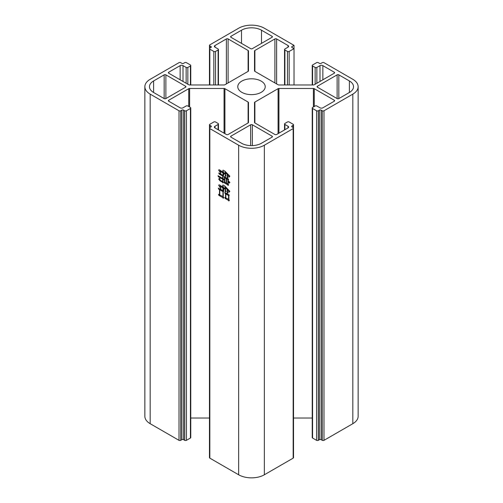 <?xml version="1.0" encoding="UTF-8"?>
<svg xmlns="http://www.w3.org/2000/svg" width="503" height="503" viewBox="0 0 503 503"><rect width="100%" height="100%" fill="white"/><g stroke="black" fill="none" stroke-linecap="round" stroke-linejoin="round"><path stroke-width="0.75" d="M241.798 92.319A13.726 7.922 180 0 1 237.774 86.717A13.726 7.922 180 0 1 246.25 79.399A13.726 7.922 180 0 1 261.202 81.115A13.726 7.922 180 0 1 265.226 86.717A13.726 7.922 180 0 1 256.75 94.036A13.726 7.922 180 0 1 241.798 92.319M218.541 194.309L219.503 194.862L219.503 189.65L218.642 189.153L218.34 188.103L223.76 191.234L223.257 191.819L223.257 196.912L223.81 197.704L223.156 198.257L222.798 197.585L218.843 195.359L218.541 194.309M222.999 172.938L219.962 171.183L220.874 173.409L218.591 170.039L219.302 169.75L222.999 172.177L222.848 170.391L223.307 170.127L223.307 172.353L225.331 173.522L225.331 172.296L224.369 170.624L229.846 176.125L229.286 177.094L227.614 174.956L227.614 176.597L228.123 177.477L227.312 177.886L227.312 174.667L225.64 172.642L225.64 174.987L226.193 175.956L225.331 176.39L225.331 174.283L223.307 173.114L223.86 174.843L222.999 175.277L222.999 172.938L223.659 172.56M209.833 128.573A1.213 0.698 180 0 1 209.474 128.076L209.474 457.642A1.213 0.698 0 0 0 209.833 458.139L209.833 128.573L238.655 145.216A18.165 10.488 0 0 0 264.345 145.216L293.167 128.573L293.167 458.139A1.213 0.698 0 0 0 293.526 457.642L293.526 128.076A1.213 0.698 180 0 1 293.167 128.573M209.833 458.139L238.655 474.782A18.165 10.488 0 0 0 264.345 474.782L293.167 458.139M218.692 178.999L219.855 178.15L220.012 180.049L222.697 181.602L222.697 179.2L218.39 176.773L218.032 175.692L222.697 178.439L222.697 176.044L219.151 173.994L218.792 172.969L223.458 175.66L222.999 176.157L222.999 178.615L224.52 179.496L224.52 177.622L223.917 176.452L228.576 179.143L228.173 180.784L229.896 182.363L229.286 183.18L228.173 181.193L228.173 184.236L228.626 185.029L227.972 185.406L227.714 184.796L224.42 182.947L224.118 181.954L224.52 182.187L224.52 180.256L222.999 179.376L222.999 181.721L223.458 182.507L222.798 182.891L222.546 182.275L219.855 180.722L218.692 178.999L219.811 178.54M224.828 197.409L225.539 197.817L225.539 193.781L224.728 192.435L229.286 195.07L228.884 195.711L228.884 199.634L229.387 200.339L228.783 200.98L228.425 200.307L225.181 198.49L224.828 197.409M222.898 187.927L220.062 186.286L220.974 189.04L218.642 185.117L219.453 184.884L222.898 187.103L222.747 185.205L223.206 184.941L223.206 187.279L225.231 188.449L225.231 187.223L224.269 185.494L229.846 191.291L229.236 192.171L227.513 189.945L227.513 191.7L228.173 192.844L227.211 193.221L227.211 189.65L225.539 187.575L225.539 190.386L226.143 191.436L225.231 191.85L225.231 189.273L223.206 188.103L223.81 190.266L222.898 190.618L222.898 187.927L223.609 187.512M230.952 36.298L241.509 30.199A14.128 8.155 180 0 1 261.491 30.199L272.048 36.298A1.213 0.698 180 0 1 272.406 36.788A1.213 0.698 180 0 1 272.048 37.285L252.355 48.653A1.213 0.698 180 0 1 250.645 48.653L230.952 37.285A1.213 0.698 180 0 1 230.594 36.788A1.213 0.698 180 0 1 230.952 36.298L230.952 37.285M164.167 98.582L153.604 92.483A14.128 8.155 180 0 1 149.466 86.717A14.128 8.155 180 0 1 153.604 80.952L164.167 74.853A1.213 0.698 180 0 1 165.877 74.853L185.569 86.227A1.213 0.698 180 0 1 185.928 86.717A1.213 0.698 180 0 1 185.569 87.214L165.877 98.582A1.213 0.698 180 0 1 164.167 98.582L164.167 74.853M252.355 124.782L272.048 136.15A1.213 0.698 180 0 1 272.406 136.646A1.213 0.698 180 0 1 272.048 137.143L261.491 143.236A14.128 8.155 180 0 1 241.509 143.236L230.952 137.143A1.213 0.698 180 0 1 230.594 136.646A1.213 0.698 180 0 1 230.952 136.15L250.645 124.782A1.213 0.698 180 0 1 252.355 124.782L252.355 145.612M337.123 98.582L317.431 87.214A1.213 0.698 180 0 1 317.072 86.717A1.213 0.698 180 0 1 317.431 86.227L337.123 74.853A1.213 0.698 180 0 1 338.833 74.853L349.396 80.952A14.128 8.155 180 0 1 353.534 86.717A14.128 8.155 180 0 1 349.396 92.483L338.833 98.582A1.213 0.698 180 0 1 337.123 98.582L337.123 74.853M284.893 129.724L284.893 124.455L288.03 126.266A2.018 1.163 180 0 1 288.621 127.089A2.018 1.163 180 0 1 288.03 127.913L276.619 134.502A1.213 0.698 180 0 1 274.902 134.502L254.883 122.946A1.213 0.698 180 0 1 254.524 122.449L254.524 102.562A1.213 0.698 180 0 1 254.883 102.065L278.084 88.673A1.213 0.698 180 0 1 278.945 88.465L313.388 88.465A1.213 0.698 180 0 1 314.249 88.673L334.269 100.229A1.213 0.698 180 0 1 334.621 100.726A1.213 0.698 180 0 1 334.269 101.216L322.851 107.812A2.018 1.163 180 0 1 319.996 107.812L316.859 105.995A1.213 0.698 180 0 0 315.148 105.995L312.577 107.479A1.213 0.698 180 0 0 312.225 107.975L312.225 437.541A1.213 0.698 0 0 0 312.577 438.031L312.577 108.472A1.213 0.698 180 0 1 312.225 107.975M312.577 108.472L316.576 110.773L316.576 440.339A1.213 0.698 0 0 0 318.286 440.339L318.286 110.773A1.213 0.698 180 0 1 316.576 110.773M318.286 110.773L319.43 110.119A1.213 0.698 180 0 1 321.14 110.119L322.278 110.773L322.278 440.339A1.213 0.698 0 0 0 323.995 440.339L352.823 423.696A18.165 10.488 0 0 0 358.142 416.283L358.142 86.717A18.165 10.488 0 0 0 352.823 79.304L323.995 62.661A1.213 0.698 180 0 0 322.278 62.661L321.14 63.321A1.213 0.698 180 0 1 319.43 63.321L318.286 62.661A1.213 0.698 180 0 0 316.576 62.661L312.577 64.969A1.213 0.698 180 0 0 312.225 65.459L312.225 84.969M323.995 440.339L323.995 110.773A1.213 0.698 180 0 1 322.278 110.773M323.995 110.773L352.823 94.13A18.165 10.488 0 0 0 358.142 86.717M312.577 84.969L312.577 65.956A1.213 0.698 180 0 1 312.225 65.459M312.577 65.956L315.148 67.44L315.148 84.246M316.859 83.259L316.859 67.44A1.213 0.698 180 0 1 315.148 67.44M316.859 67.44L319.996 65.629A2.018 1.163 180 0 1 322.851 65.629L334.269 72.218A1.213 0.698 180 0 1 334.621 72.715A1.213 0.698 180 0 1 334.269 73.205L314.249 84.768A1.213 0.698 180 0 1 313.388 84.969L278.945 84.969A1.213 0.698 180 0 1 278.084 84.768L254.883 71.369A1.213 0.698 180 0 1 254.524 70.873L254.524 50.985A1.213 0.698 180 0 1 254.883 50.489L274.902 38.932A1.213 0.698 180 0 1 276.619 38.932L288.03 45.522A2.018 1.163 180 0 1 288.621 46.345A2.018 1.163 180 0 1 288.03 47.169L284.893 48.986A1.213 0.698 180 0 0 284.541 49.476L284.541 84.969M284.893 84.969L284.893 49.973A1.213 0.698 180 0 1 284.541 49.476M284.893 49.973L287.464 51.457L287.464 84.969M289.175 84.969L289.175 51.457A1.213 0.698 180 0 1 287.464 51.457M289.175 51.457L294.029 48.653L292.029 47.502A1.213 0.698 180 0 1 291.671 47.005A1.213 0.698 180 0 1 292.029 46.515L294.029 45.358L264.345 28.218A18.165 10.488 0 0 0 238.655 28.218L209.833 44.861A1.213 0.698 180 0 0 209.474 45.358L209.474 48.653A1.213 0.698 180 0 1 209.833 48.162L209.833 45.855A1.213 0.698 180 0 1 209.474 45.358M209.833 45.855L210.971 46.515A1.213 0.698 180 0 1 211.329 47.005A1.213 0.698 180 0 1 210.971 47.502L209.833 48.162M209.833 84.969L209.833 49.149A1.213 0.698 180 0 1 209.474 48.653L209.474 84.969M209.833 49.149L213.825 51.457L213.825 84.969M215.536 84.969L215.536 51.457A1.213 0.698 180 0 1 213.825 51.457M215.536 51.457L218.107 49.973L218.107 84.969M214.97 47.169L214.97 45.522A2.018 1.163 180 0 0 214.379 46.345A2.018 1.163 180 0 0 214.97 47.169L218.107 48.986A1.213 0.698 180 0 1 218.459 49.476A1.213 0.698 180 0 1 218.107 49.973M214.97 45.522L226.381 38.932A1.213 0.698 180 0 1 228.098 38.932L248.117 50.489A1.213 0.698 180 0 1 248.476 50.985L248.476 70.873A1.213 0.698 180 0 1 248.117 71.369L224.916 84.768A1.213 0.698 180 0 1 224.055 84.969L189.612 84.969A1.213 0.698 180 0 1 188.751 84.768L168.731 73.205A1.213 0.698 180 0 1 168.379 72.715A1.213 0.698 180 0 1 168.731 72.218L180.149 65.629A2.018 1.163 180 0 1 183.004 65.629L186.141 67.44L186.141 83.259M187.852 84.246L187.852 67.44A1.213 0.698 180 0 1 186.141 67.44M187.852 67.44L190.423 65.956L190.423 84.969M144.858 86.717L144.858 416.283A18.165 10.488 0 0 0 150.177 423.696L150.177 94.13A18.165 10.488 0 0 1 144.858 86.717A18.165 10.488 0 0 1 150.177 79.304L179.005 62.661A1.213 0.698 180 0 1 180.722 62.661L181.86 63.321A1.213 0.698 180 0 0 183.57 63.321L184.714 62.661A1.213 0.698 180 0 1 186.424 62.661L190.423 64.969A1.213 0.698 180 0 1 190.775 65.459A1.213 0.698 180 0 1 190.423 65.956M150.177 94.13L179.005 110.773L179.005 440.339A1.213 0.698 0 0 0 180.722 440.339L180.722 110.773A1.213 0.698 180 0 1 179.005 110.773M180.722 110.773L181.86 110.119A1.213 0.698 180 0 1 183.57 110.119L184.714 110.773L184.714 440.339A1.213 0.698 0 0 0 186.424 440.339L186.424 110.773A1.213 0.698 180 0 1 184.714 110.773M186.424 110.773L190.423 108.472L190.423 438.031A1.213 0.698 0 0 0 190.775 437.541L190.775 107.975A1.213 0.698 180 0 1 190.423 108.472M168.731 101.216L168.731 100.229A1.213 0.698 180 0 0 168.379 100.726A1.213 0.698 180 0 0 168.731 101.216L180.149 107.812A2.018 1.163 180 0 0 183.004 107.812L186.141 105.995A1.213 0.698 180 0 1 187.852 105.995L190.423 107.479A1.213 0.698 180 0 1 190.775 107.975M168.731 100.229L188.751 88.673A1.213 0.698 180 0 1 189.612 88.465L224.055 88.465A1.213 0.698 180 0 1 224.916 88.673L248.117 102.065A1.213 0.698 180 0 1 248.476 102.562L248.476 122.449A1.213 0.698 180 0 1 248.117 122.946L228.098 134.502A1.213 0.698 180 0 1 226.381 134.502L214.97 127.913A2.018 1.163 180 0 1 214.379 127.089A2.018 1.163 180 0 1 214.97 126.266L218.107 124.455L218.107 129.724M209.833 125.278L210.971 125.939A1.213 0.698 180 0 1 211.329 126.429A1.213 0.698 180 0 1 210.971 126.926L209.833 127.586L209.833 125.278A1.213 0.698 180 0 1 209.474 124.782A1.213 0.698 180 0 1 209.833 124.285L213.825 121.984A1.213 0.698 180 0 1 215.536 121.984L218.107 123.461A1.213 0.698 180 0 1 218.459 123.958A1.213 0.698 180 0 1 218.107 124.455M209.474 124.782L209.474 128.076A1.213 0.698 180 0 1 209.833 127.586M293.167 127.586A1.213 0.698 180 0 1 293.526 128.076L293.526 124.782A1.213 0.698 180 0 1 293.167 125.278L293.167 127.586L292.029 126.926A1.213 0.698 180 0 1 291.671 126.429A1.213 0.698 180 0 1 292.029 125.939L293.167 125.278M284.893 124.455A1.213 0.698 180 0 1 284.541 123.958A1.213 0.698 180 0 1 284.893 123.461L287.464 121.984A1.213 0.698 180 0 1 289.175 121.984L293.167 124.285A1.213 0.698 180 0 1 293.526 124.782M190.775 418.031L209.474 418.031M190.423 438.031L186.424 440.339M184.714 440.339L183.57 439.679A1.213 0.698 0 0 0 181.86 439.679L180.722 440.339M150.177 423.696L179.005 440.339M322.278 440.339L321.14 439.679A1.213 0.698 0 0 0 319.43 439.679L318.286 440.339M316.576 440.339L312.577 438.031M293.526 418.031L312.225 418.031M248.476 122.449L248.476 102.562M294.029 84.969L294.029 45.358M254.524 50.985L254.524 70.873M223.357 178.823L222.697 179.2M219.119 176.352L218.39 176.773M223.407 175.635L222.697 176.044M219.824 173.604L219.151 173.994M225.193 177.238L224.52 177.622M224.891 177.056L224.219 177.446M228.299 184.456L227.714 184.796M225.13 182.539L224.42 182.947M223.659 178.999L222.999 179.376M223.131 181.941L222.546 182.275M220.515 180.344L219.855 180.722M227.872 184.117L227.872 179.552L226.551 178.791L226.551 183.356L228.173 183.947M228.576 179.143L227.872 179.552M227.218 178.408L226.551 178.791M226.243 183.18L226.243 178.615L224.828 177.798L224.828 182.363L226.551 183.01M226.91 178.232L226.243 178.615M225.489 177.414L224.828 177.798M220.616 170.8L219.962 171.183M223.307 170.127L222.848 170.391M229.682 175.987L228.984 176.39M228.142 174.654L227.614 174.956M228.098 177.433L227.312 177.886M227.828 174.365L227.312 174.667M226.168 175.912L225.331 176.39M223.967 172.73L223.307 173.114M223.835 174.799L222.999 175.277M226.256 193.366L225.539 193.781M225.709 193.033L224.979 193.46M229.091 199.924L228.425 200.307M225.941 198.05L225.181 198.49M228.576 199.578L228.576 195.535L225.841 193.957L225.841 197.993L228.884 199.402M229.23 195.158L228.576 195.535M226.557 193.542L225.841 193.957M220.22 189.241L219.503 189.65M219.371 188.732L218.642 189.153M223.458 197.201L222.798 197.585M219.805 194.806L218.843 195.359M222.948 196.855L222.948 191.643L219.805 189.826L219.805 195.038L223.257 196.679M223.709 191.203L222.948 191.643M220.521 189.417L219.805 189.826M220.773 185.877L220.062 186.286M223.206 184.941L222.747 185.205M225.545 187.041L225.231 187.223M229.607 191.077L228.934 191.467M228.041 189.637L227.513 189.945M228.098 192.712L227.211 193.221M227.74 189.348L227.211 189.65M225.86 187.386L225.539 187.575M226.092 191.347L225.231 191.85M223.917 187.688L223.206 188.103M223.734 190.134L222.898 190.618M238.655 145.216L238.655 474.782M241.509 43.384L241.509 30.199M261.491 30.199L261.491 43.384M272.048 37.285L272.048 36.298M153.604 80.952L153.604 92.483M165.877 74.853L165.877 98.582M185.569 87.214L185.569 86.227M272.048 137.143L272.048 136.15M230.952 136.15L230.952 137.143M250.645 145.612L250.645 124.782M349.396 92.483L349.396 80.952M338.833 74.853L338.833 98.582M317.431 86.227L317.431 87.214M264.345 474.782L264.345 145.216M248.117 102.065L248.117 122.946M224.916 133.653L224.916 88.673M224.055 88.465L224.055 133.163M189.612 107.013L189.612 88.465M188.751 88.673L188.751 106.517M180.149 65.629L180.149 79.795M168.731 73.205L168.731 72.218M248.117 50.489L248.117 71.369M228.098 82.926L228.098 38.932M226.381 38.932L226.381 83.919M288.03 45.522L288.03 47.169M276.619 83.919L276.619 38.932M274.902 38.932L274.902 82.926M254.883 71.369L254.883 50.489M334.269 72.218L334.269 73.205M322.851 79.795L322.851 65.629M352.823 94.13L352.823 423.696M334.269 100.229L334.269 101.216M314.249 106.517L314.249 88.673M313.388 88.465L313.388 107.013M278.945 133.163L278.945 88.465M278.084 88.673L278.084 133.653M254.883 122.946L254.883 102.065M288.03 127.913L288.03 126.266M214.97 126.266L214.97 127.913M183.004 65.629L183.004 81.448M292.029 47.502L292.029 46.515M319.996 81.448L319.996 65.629M181.86 110.119L181.86 439.679M210.971 46.515L210.971 47.502M321.14 439.679L321.14 110.119M292.029 125.939L292.029 126.926M210.971 126.926L210.971 125.939M183.57 110.119L183.57 439.679M319.43 439.679L319.43 110.119M284.541 123.958L284.541 129.931M218.459 123.958L218.459 129.931M218.459 49.476L218.459 84.969M190.775 65.459L190.775 84.969"/></g></svg>
